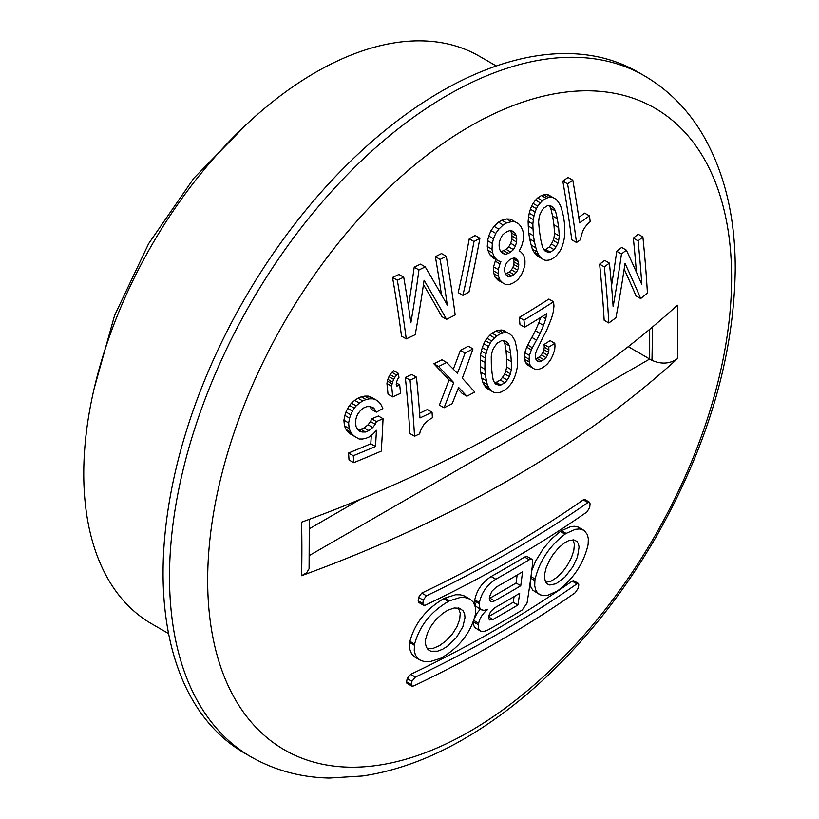 <?xml version="1.0" encoding="UTF-8"?>
<svg xmlns="http://www.w3.org/2000/svg" width="819" height="819" viewBox="0 0 819 819"><rect width="100%" height="100%" fill="white"/><g stroke="black" fill="none" stroke-linecap="round" stroke-linejoin="round"><path stroke-width="1.23" d="M168.591 633.589L151.628 623.791A327.702 189.199 -60 0 1 83.753 473.771A327.702 189.199 -60 0 1 226.802 143.99A327.702 189.199 -60 0 1 479.33 56.194L496.294 65.991M652.272 327.19A1167.034 673.791 60 0 1 652.293 333.773A1167.034 673.791 60 0 1 651.965 360.34L628.255 346.652M651.965 360.34C661.332 364.455 669.809 363.912 677.395 358.712A1212.059 699.774 180 0 1 301.566 575.706L306.695 572.716L309.08 568.744L309.295 519.338M163.063 573.075A393.243 227.037 -60 0 1 334.715 177.334A393.243 227.037 -60 0 1 637.755 71.98L644.205 75.696A393.243 227.037 120 0 0 341.165 181.05A393.243 227.037 120 0 0 169.513 576.801A393.243 227.037 120 0 0 250.962 756.817L244.512 753.101A393.243 227.037 -60 0 1 163.063 573.075M301.566 575.706A1183.025 683.026 -120 0 0 301.883 549.129A1183.025 683.026 -120 0 0 301.566 522.184A1212.059 699.774 0 0 0 677.395 305.2A1183.025 683.026 60 0 1 677.722 332.145A1183.025 683.026 60 0 1 677.395 358.712M499.733 279.801A1218.508 551.883 -128.9 0 0 498.638 276.505A1219.051 703.818 -120 0 0 498.228 273.587A1218.15 827.569 -109.1 0 0 498.29 269.605A1212.611 970.863 -79.1 0 0 499.959 263.882A1208.609 986.823 -60 0 0 500.9 261.752A1206.131 108.743 -153.7 0 1 497.563 260.493L492.843 257.77A1206.09 193.141 -143.4 0 0 489.844 254.699A1211.117 480.241 -132.2 0 0 487.868 250.215A1212.478 700.03 -120 0 0 487.274 246.529A1210.185 863.769 -103.9 0 0 487.602 240.694A1205.056 954.544 -83.4 0 0 488.728 235.995A1198.699 978.725 -60 0 0 491.001 230.62A1190.335 922.02 -30 0 0 494.092 226.382A1186.127 830.446 -13.9 0 0 498.443 222.205A1183.824 683.476 0 0 0 501.873 220.168A1184.673 497.655 10.9 0 0 506.685 218.939A1187.847 306.695 19.1 0 0 510.472 219.113L518.662 223.843A1208.772 239.373 38.2 0 1 520.956 226.505A1214.802 481.705 47.8 0 1 522.921 230.989A1218.529 703.521 60 0 1 523.515 234.674A1218.662 869.819 76.1 0 1 523.187 240.51A1214.843 972.644 100.9 0 1 521.611 246.284A1208.557 980.742 130.9 0 1 519.226 250.931L520.577 251.709A1210.001 193.765 36.6 0 1 523.474 254.719A1216.788 551.105 51.1 0 1 524.569 258.026A1218.621 703.572 60 0 1 524.979 260.933A1219.02 828.163 70.9 0 1 524.928 264.916A1215.816 973.433 100.9 0 1 523.259 270.649A1212.796 990.243 120 0 1 521.386 274.918A1207.503 935.329 150 0 1 518.263 279.136A1204.227 818.109 169.1 0 1 515.499 281.552A1203.101 694.604 180 0 1 512.07 283.589A1203.357 545.004 -171.1 0 1 509.101 284.551A1205.711 311.302 -160.9 0 1 505.354 284.388L502.651 282.831A1213.901 194.39 -143.4 0 0 499.733 279.801L495.024 277.088A1211.946 548.904 -128.9 0 0 493.939 273.781A1212.499 700.04 -120 0 0 493.519 270.874A1211.588 823.115 -109.1 0 0 493.57 266.881A1206.029 965.591 -79.1 0 0 495.249 261.169A1201.995 981.418 -60 0 0 495.956 259.562M500.655 281.675L497.942 280.118A1207.319 193.335 -143.4 0 0 495.024 277.088M444.052 407.79L439.393 405.098A1205.21 961.598 -80.6 0 0 449.047 379.903A1212.499 201.187 -143.2 0 0 433.886 363.79A1203.193 694.655 0 0 0 441.984 359.766L446.672 362.469A1218.969 185.022 36.2 0 1 457.411 373.362A1211.639 972.061 -78.1 0 0 465.09 353.04L460.411 350.337A1203.193 694.655 0 0 0 468.294 346.191L472.962 348.894A1212.765 969.553 100.2 0 1 462.315 378.194A1219.01 211.445 37.2 0 1 474.754 392.066A1214.884 701.402 180 0 1 466.871 396.212A1219.051 195.209 -143.4 0 0 458.599 387.418A1212.693 970.924 100.9 0 1 452.129 403.757A1214.884 701.402 180 0 1 444.052 407.79A1211.813 966.85 -80.6 0 0 453.716 382.596A1219.061 202.283 -143.2 0 0 438.574 366.492L433.886 363.79M453.306 369.185A1205.046 966.768 -78.1 0 0 460.411 350.337M466.871 396.212L462.213 393.519A1212.499 194.164 -143.4 0 0 457.975 389.015M530.415 366.677L527.979 365.274A1210.247 193.796 -143.4 0 0 525.45 362.469A1211.731 548.812 -128.9 0 0 524.641 359.326A1212.263 699.907 -120 0 0 524.447 356.541A1212.499 823.73 -109.1 0 0 524.764 352.713A1211.885 970.28 -79.1 0 0 526.709 347.143A1211.045 988.809 -60 0 0 527.733 345.065A1210.707 986.342 -53.4 0 0 531.848 337.397A1210.646 985.574 -52.4 0 0 535.421 330.763A1211.465 986.956 -66.6 0 0 538.83 322.706A1211.936 976.074 -76.1 0 0 540.663 317.444M532.626 367.956A1216.809 194.85 -143.4 0 0 530.098 365.151A1218.293 551.781 -128.9 0 0 529.299 362.018A1218.815 703.685 -120 0 0 529.105 359.224A1219.051 828.183 -109.1 0 0 529.412 355.395A1218.447 975.531 -79.1 0 0 531.367 349.836A1217.607 994.174 -60 0 0 532.391 347.747A1217.269 991.686 -53.4 0 0 536.506 340.09A1217.208 990.918 -52.4 0 0 540.079 333.456A1218.017 992.3 -66.6 0 0 543.499 325.399A1218.488 981.357 -76.1 0 0 545.823 318.714A1219.041 890.263 -100.9 0 0 546.529 313.769A1210.779 699.037 180 0 1 524.641 327.221L519.973 324.529A1212.315 699.928 -120 0 0 519.277 317.434A1203.193 694.655 0 0 0 548.863 299.068L553.542 301.761A1217.321 702.825 60 0 1 553.972 306.019A1218.846 869.952 76.1 0 1 553.347 311.691A1218.979 960.216 94.7 0 1 551.607 318.038A1218.426 990.755 111.1 0 1 549.232 324.027A1218.365 991.86 112.4 0 1 546.324 331.04A1217.495 989.997 128.9 0 1 543.284 336.64A1217.976 994.471 120 0 1 536.711 350.245A1218.682 975.726 100.9 0 1 535.739 353.02A1219.061 890.273 79.1 0 1 535.319 355.466A1218.611 703.562 60 0 1 535.513 358.251A1217.423 444.543 46.1 0 1 536.22 359.991A1216.266 194.768 36.6 0 1 537.489 361.394A1215.038 194.553 23.4 0 0 539.26 361.752A1214.956 510.38 10.9 0 0 541.543 361.056L536.895 358.374A1208.957 697.983 0 0 0 539.127 356.992A1209.919 847.112 -13.9 0 0 541.318 354.903A1211.424 969.911 -40.9 0 0 542.895 352.477A1212.458 970.74 -79.1 0 0 543.857 349.693A1212.366 885.39 -100.9 0 0 544.277 347.246A1211.352 699.375 -120 0 0 544.082 344.461A1208.097 697.491 0 0 0 550.143 340.612L554.801 343.294A1217.484 702.917 60 0 1 554.995 346.089A1218.365 827.722 70.9 0 1 554.678 349.918A1219.061 976.023 100.9 0 1 552.743 355.487A1218.836 995.167 120 0 1 550.706 359.664A1217.853 943.345 150 0 1 547.501 363.831A1216.819 826.658 169.1 0 1 544.758 366.267A1216.133 702.129 180 0 1 541.41 368.335A1215.672 550.583 -171.1 0 1 538.564 369.369A1215.539 313.841 -160.9 0 1 535.063 369.359L527.979 365.274M535.708 358.732A1208.383 507.616 10.9 0 0 536.895 358.374M480.292 359.807A1211.199 804.739 -111.1 0 0 480.518 355.251A1209.755 907.892 -96.6 0 0 481.377 351.075A1209.09 936.557 -90 0 0 482.299 347.594A1207.564 976.064 -73.9 0 0 483.814 343.785A1206.346 984.981 -60 0 0 485.38 340.673A1204.831 964.639 -40.9 0 0 487.018 338.278A1203.684 903.337 -23.4 0 0 489.823 335.206A1203.234 842.434 -13.9 0 0 492.106 333.179A1203.193 694.655 0 0 0 496.201 330.866A1204.063 505.794 10.9 0 0 498.607 330.252A1204.892 387.53 16.1 0 0 501.668 330.006A1206.479 193.182 23.4 0 0 503.552 330.426L510.165 334.244A1215.949 140.407 34.7 0 1 512.172 336.077A1217.269 314.301 40.9 0 1 513.585 338.227A1217.781 391.687 43.9 0 1 515.059 341.083A1218.723 578.388 52.4 0 1 516.011 344.983A1218.867 621.703 54.8 0 1 517.117 350.972A1219.03 703.808 60 0 1 517.567 356.582A1219.051 777.241 65.8 0 1 517.465 363.216A1219.02 809.93 68.9 0 1 517.188 367.731A1218.662 914.577 83.4 0 1 516.277 371.887A1218.437 943.795 90 0 1 515.305 375.337A1217.873 984.397 106.1 0 1 513.748 379.125A1217.403 994 120 0 1 512.131 382.207A1216.788 974.211 139.1 0 1 510.472 384.592A1216.297 912.796 156.6 0 1 507.647 387.643A1216.113 851.443 166.1 0 1 505.354 389.67A1216.133 702.129 180 0 1 501.248 391.984A1216.573 511.056 -169.1 0 1 498.863 392.608A1216.942 391.4 -163.9 0 1 495.833 392.864A1217.638 194.973 -156.6 0 1 493.97 392.455L487.418 388.677A1212.1 139.967 -145.3 0 0 485.452 386.875A1212.427 313.053 -139.1 0 0 484.08 384.746A1212.489 389.987 -136.1 0 0 482.657 381.91A1212.376 575.368 -127.6 0 0 481.756 378.05A1212.274 618.335 -125.2 0 0 480.681 372.082A1211.956 699.723 -120 0 0 480.231 366.462A1211.496 772.419 -114.2 0 0 480.292 359.807L484.95 362.5A1217.761 809.1 -111.1 0 0 485.176 357.954A1216.317 912.827 -96.6 0 0 486.046 353.767A1215.662 941.645 -90 0 0 486.967 350.286L482.299 347.594M489.322 389.772L487.418 388.677M432.033 412.223A1214.219 701.033 60 0 1 432.412 417.792A1215.273 701.637 180 0 1 431.152 418.396A1213.553 824.446 169.1 0 1 428.03 420.618A1212.489 885.472 160.9 0 1 426.177 422.215A1211.383 938.328 150 0 1 423.72 424.815A1209.745 987.755 120 0 1 421.939 427.794A1209.53 977.651 106.1 0 1 420.198 431.47A1210.287 883.865 79.1 0 1 419.676 433.845A1216.133 702.129 180 0 1 414.547 436.24L409.879 433.538A1205.261 695.863 -120 0 0 405.344 377.416A1203.193 694.655 0 0 0 411.752 374.426L416.451 377.139A1212.724 700.173 60 0 1 419.973 417.966A1214.741 701.32 0 0 0 432.033 412.223L427.364 409.52A1208.168 697.532 0 0 1 419.625 413.226M392.721 396.877L388.011 394.164A1202.527 694.277 -120 0 0 386.947 383.517A1196.641 873.904 -100.9 0 0 387.377 381.091A1194.634 925.357 -90 0 0 387.878 379.371A1193.355 955.445 -79.1 0 0 388.964 376.648A1192.392 973.586 -60 0 0 390.11 374.641A1192.914 955.097 -40.9 0 0 391.912 372.328A1195.771 873.259 -19.1 0 0 393.785 370.731L398.495 373.454A1210.359 698.802 60 0 1 398.955 377.733A1201.432 930.619 150 0 1 397.737 379.033A1200.889 961.486 100.9 0 1 396.662 381.767A1204.155 879.391 79.1 0 1 396.232 384.193A1209.858 698.515 60 0 1 396.447 386.322A1209.796 698.464 0 0 0 399.703 384.858A1210.359 698.802 60 0 1 400.542 393.366A1210.973 699.15 180 0 1 392.721 396.877A1209.131 698.095 -120 0 0 391.656 386.23L386.947 383.517M362.039 432.012L357.647 429.473A1214.966 194.553 36.6 0 1 359.172 431.019A1218.805 140.725 25.3 0 0 362.039 432.012A1218.559 391.922 16.1 0 0 365.509 432.012A1213.717 700.736 0 0 0 368.867 430.599A1207.523 881.848 -19.1 0 0 372.768 427.498A1202.231 971.744 -46.1 0 0 375.266 424.262A1200.05 960.81 -79.1 0 0 376.423 421.58A1213.082 700.368 0 0 0 383.046 418.724A1205.107 783.394 67.2 0 1 381.255 451.126A1216.133 702.129 180 0 1 353.726 462.663A1201.238 693.539 -120 0 0 353.296 455.722A1215.529 701.781 0 0 0 375.512 446.478A1203.92 782.626 -112.8 0 0 376.423 430.282A1204.698 954.258 143.4 0 1 373.249 433.804A1208.465 882.534 160.9 0 1 369.349 436.896A1214.393 701.125 180 0 1 365.991 438.308A1217.218 551.279 -171.1 0 1 362.582 439.015A1218.754 391.984 -163.9 0 1 359.101 439.004L354.709 436.476A1215.345 140.346 -145.3 0 0 352.446 434.5A1211.823 312.899 -139.1 0 0 350.86 432.248A1208.557 441.308 -133.9 0 0 349.14 428.583A1200.808 693.294 -120 0 0 348.638 422.942A1194.982 872.696 -100.9 0 0 349.611 418.151A1193.621 924.579 -90 0 0 350.706 414.762A1193.232 964.475 -73.9 0 0 352.467 411.097A1193.979 974.876 -60 0 0 354.289 408.138A1196.498 957.964 -40.9 0 0 356.173 405.886A1200.644 901.054 -23.4 0 0 359.408 403.071A1204.995 818.631 -10.9 0 0 362.704 400.952A1209.796 698.464 0 0 0 366.052 399.549A1214.055 549.846 8.9 0 0 369.471 398.843A1217.014 391.431 16.1 0 0 372.952 398.843A1218.836 195.157 23.4 0 0 375.092 399.406L377.293 400.686A1217.894 140.633 34.7 0 1 379.555 402.661A1215.672 313.892 40.9 0 1 381.142 404.914A1213.338 443.048 46.1 0 1 382.862 408.579A1210.032 764.649 174.8 0 1 376.3 412.152L371.58 409.428A1207.022 388.226 -136.1 0 0 370.034 406.644M357.545 429.289A1212.007 389.813 16.1 0 0 360.8 429.289A1207.134 696.938 0 0 0 364.158 427.876A1200.9 877.016 -19.1 0 0 368.059 424.785A1195.586 966.379 -46.1 0 0 370.557 421.539A1193.396 955.476 -79.1 0 0 371.713 418.867A1206.5 696.57 0 0 0 378.347 416.011L383.046 418.724M353.726 462.663L349.007 459.94A1194.583 689.7 -120 0 0 348.577 452.999A1208.957 697.983 0 0 0 370.802 443.765A1197.286 778.316 -112.8 0 0 371.304 435.35M354.381 436.281L349.989 433.753A1208.762 139.578 -145.3 0 0 347.727 431.777A1205.23 311.2 -139.1 0 0 346.13 429.514A1201.944 438.892 -133.9 0 0 344.41 425.849A1194.153 689.455 -120 0 0 343.908 420.208A1188.297 867.812 -100.9 0 0 344.881 415.417A1186.926 919.389 -90 0 0 345.966 412.029A1186.536 959.059 -73.9 0 0 347.727 408.364A1187.294 969.42 -60 0 0 349.549 405.405A1189.823 952.62 -40.9 0 0 351.443 403.153A1193.989 896.058 -23.4 0 0 354.678 400.337A1198.371 814.127 -10.9 0 0 357.975 398.218A1203.193 694.655 0 0 0 361.333 396.816A1207.472 546.867 8.9 0 0 364.752 396.12A1210.451 389.312 16.1 0 0 368.233 396.12A1212.274 194.113 23.4 0 0 370.372 396.683L375.092 399.406M640.683 298.566A1200.214 393.325 -135.8 0 0 625.03 263.431A1213.727 907.687 82.8 0 1 615.949 317.731A1216.133 702.129 180 0 1 608.845 322.993L604.166 320.29A1203.95 695.106 -120 0 0 599.631 264.158A1203.193 694.655 0 0 0 604.709 260.401L609.418 263.114A1209.55 698.341 60 0 1 613.134 306.736A1214.454 907.002 -97.4 0 0 621.447 254.003L616.727 251.279A1203.193 694.655 0 0 0 621.662 247.44L626.381 250.174A1198.699 395.577 44.3 0 1 641.82 284.5A1202.63 694.338 -120 0 0 638.083 240.868A1209.796 698.464 0 0 0 642.884 236.957A1201.238 693.539 60 0 1 647.43 293.089A1216.133 702.129 180 0 1 640.683 298.566L635.984 295.843A1193.559 391.144 -135.8 0 0 624.18 269.103M611.527 285.8A1207.871 902.088 -97.4 0 0 616.727 251.279M636.404 272.113A1195.986 690.499 -120 0 0 633.343 238.134A1203.193 694.655 0 0 0 638.144 234.214L642.884 236.957M401.515 336.148A1205.394 695.945 -120 0 0 392.536 277.446A1183.824 683.476 0 0 0 398.945 274.467L403.726 277.221A1212.847 700.245 60 0 1 410.872 322.819A1204.022 899.211 -97.4 0 0 418.949 269.963L414.189 267.209A1183.824 683.476 0 0 0 420.464 264.148L425.225 266.892A1219.041 402.293 44.3 0 1 447.256 305.026A1216.727 702.477 -120 0 0 440.131 259.439L435.37 256.695A1183.824 683.476 0 0 0 441.513 253.552L446.273 256.296A1217.208 702.753 60 0 1 455.169 314.946A1203.101 694.604 180 0 1 446.56 319.349A1219.061 399.498 -135.8 0 0 424.088 280.282A1205.251 901.34 82.8 0 1 415.202 334.684A1203.101 694.604 180 0 1 406.244 338.882L401.515 336.148M408.435 306.234A1197.378 894.256 -97.4 0 0 414.189 267.209M441.461 294.789A1210.165 698.689 -120 0 0 435.37 256.695M446.56 319.349L441.861 316.625A1212.499 397.348 -135.8 0 0 423.464 284.541M539.496 257.279L537.551 256.152A1200.93 138.677 -145.3 0 0 535.493 254.299A1204.319 310.954 -139.1 0 0 533.988 252.088A1205.885 387.858 -136.1 0 0 532.36 249.15A1209.499 574.006 -127.6 0 0 531.183 245.116A1210.257 617.311 -125.2 0 0 529.647 238.882A1211.506 699.467 -120 0 0 528.757 233.016A1212.284 772.931 -114.2 0 0 528.275 226.044A1212.468 805.579 -111.1 0 0 528.122 221.273A1211.71 909.366 -96.6 0 0 528.624 216.881A1210.789 937.878 -90 0 0 529.238 213.227A1207.677 976.146 -73.9 0 0 530.395 209.214A1204.309 983.312 -60 0 0 531.674 205.938A1198.77 959.776 -40.9 0 0 533.067 203.399A1192.689 895.085 -23.4 0 0 535.554 200.153A1188.993 832.452 -13.9 0 0 537.612 197.993A1183.824 683.476 0 0 0 541.42 195.516A1181.51 496.324 10.9 0 0 543.724 194.83A1181.704 380.067 16.1 0 0 546.672 194.533A1183.967 189.578 23.4 0 0 548.546 194.942L555.292 198.833A1198.514 138.401 34.7 0 1 557.391 200.716A1203.725 310.81 40.9 0 1 558.947 202.958A1206.152 387.94 43.9 0 1 560.626 205.927A1211.936 575.163 52.4 0 1 561.865 209.992A1213.205 618.816 54.8 0 1 563.431 216.247A1215.416 701.719 60 0 1 564.322 222.113A1217.126 776.013 65.8 0 1 564.762 229.054A1217.761 809.1 68.9 0 1 564.854 233.794A1219.041 914.864 83.4 0 1 564.291 238.145A1219 944.225 90 0 1 563.626 241.779A1217.935 984.438 106.1 0 1 562.407 245.761A1216.276 993.089 120 0 1 561.087 249.007A1213.123 971.273 139.1 0 1 559.664 251.535A1209.243 907.503 156.6 0 1 557.155 254.76A1206.766 844.901 166.1 0 1 555.077 256.91A1203.101 694.604 180 0 1 551.269 259.388A1201.278 504.627 -169.1 0 1 548.986 260.084A1201.238 386.353 -163.9 0 1 546.048 260.391A1202.589 192.557 -156.6 0 1 544.205 260.002L542.26 258.876A1207.544 139.445 -145.3 0 0 540.202 257.023L535.493 254.299M576.494 242.516L571.775 239.793A1207.749 697.297 -120 0 0 562.807 181.101A1183.824 683.476 0 0 0 568.058 177.447L572.819 180.19A1213.574 700.665 60 0 1 579.555 222.881A1200.009 692.823 0 0 0 589.424 215.868A1211.987 699.743 60 0 1 590.243 221.693A1201.166 693.488 180 0 1 589.219 222.44A1205.896 819.235 169.1 0 1 586.732 225.01A1208.905 882.851 160.9 0 1 585.268 226.853A1212.14 938.912 150 0 1 583.384 229.77A1217.566 994.143 120 0 1 582.114 233.057A1218.744 985.093 106.1 0 1 580.937 237.06A1218.201 889.649 79.1 0 1 580.702 239.598A1203.101 694.604 180 0 1 576.494 242.516A1214.321 701.095 -120 0 0 567.577 183.855A1190.539 687.346 0 0 0 572.819 180.19M578.757 217.373A1193.355 688.974 0 0 0 584.694 213.135L589.424 215.868M462.93 295.352L458.21 292.629A1203.971 932.595 -90 0 0 469.256 238.8A1183.824 683.476 0 0 0 475.174 235.524L479.914 238.268A1211.414 938.359 90 0 1 468.959 292.148A1200.306 692.987 180 0 1 462.93 295.352A1210.574 937.704 -90 0 0 473.996 241.533L469.256 238.8M494.338 382.309A1210.165 312.459 19.1 0 0 496.181 382.36A1208.957 697.983 0 0 0 500.286 380.047A1209.315 936.731 -30 0 0 502.528 377.334A1209.858 977.906 -46.1 0 0 504.719 373.914A1211.147 969.686 -79.1 0 0 505.743 371.161A1211.864 909.479 -96.6 0 0 506.664 367.004A1212.458 760.513 -115.3 0 0 506.674 358.988A1212.509 700.04 -120 0 0 505.999 350.573A1212.458 633.763 -124.3 0 0 504.75 343.161A1211.567 389.69 -136.1 0 0 503.49 340.724M540.202 257.023A1210.912 312.663 -139.1 0 0 538.697 254.811A1212.468 389.977 -136.1 0 0 537.08 251.863A1216.072 577.129 -127.6 0 0 535.892 247.84A1216.819 620.659 -125.2 0 0 534.367 241.605A1218.068 703.255 -120 0 0 533.476 235.749L528.757 233.016M534.367 241.605L529.647 238.882M507.35 276.177A1206.274 193.151 23.4 0 0 509.275 276.627L505.896 274.672A1213.093 194.257 36.6 0 1 507.35 276.177M516.635 242.076A1218.621 853.203 -106.1 0 0 516.738 238.79A1218.774 703.664 -120 0 0 516.277 235.841A1216.133 510.882 -130.9 0 0 515.233 233.231A1207.39 139.425 -145.3 0 0 513.042 231.306A1200.193 138.575 -154.7 0 1 510.401 230.446A1192.884 540.264 -171.1 0 1 507.422 231.408A1192.484 688.472 180 0 1 505.139 232.76A1194.02 811.168 169.1 0 1 502.385 235.186A1203.039 972.409 133.9 0 1 500.45 238.749A1210.287 978.265 106.1 0 1 499.201 242.711A1217.71 852.569 73.9 0 1 499.099 245.997A1219.061 703.828 60 0 1 499.559 248.935A1217.587 511.496 49.1 0 1 500.604 251.546A1210.523 139.783 34.7 0 1 502.794 253.48A1204.206 139.046 25.3 0 0 505.436 254.34A1197.521 542.362 8.9 0 0 508.415 253.378A1197.122 691.154 0 0 0 510.708 252.027A1198.545 814.25 -10.9 0 0 513.452 249.6A1206.715 975.378 -46.1 0 0 515.386 246.038A1212.97 980.425 -73.9 0 0 516.635 242.076L511.906 239.343A1212.059 848.617 -106.1 0 0 512.008 236.056A1212.222 699.876 -120 0 0 511.537 233.108A1209.561 508.118 -130.9 0 0 510.493 230.497A1200.767 138.657 -145.3 0 0 510.452 230.467M515.386 246.038L510.667 243.304A1206.377 975.101 -73.9 0 0 511.906 239.343M547.911 252.098L544.011 249.856A1207.472 193.356 36.6 0 1 545.413 251.331A1201.79 138.759 25.3 0 0 547.911 252.098A1200.132 309.869 19.1 0 0 550.296 252.139L545.587 249.426A1195.085 689.977 0 0 0 549.395 246.939A1203.213 932.002 -30 0 0 551.371 244.062A1206.704 975.368 -46.1 0 0 553.224 240.458A1211.536 970.003 -79.1 0 0 554.002 237.561A1212.509 909.96 -96.6 0 0 554.555 233.2A1210.789 759.469 -115.3 0 0 553.92 224.805A1209.509 698.31 -120 0 0 552.579 216.001A1207.861 631.357 -124.3 0 0 550.757 208.261A1200.705 386.199 -136.1 0 0 549.324 205.712M543.765 249.396A1193.478 308.149 19.1 0 0 545.587 249.426M509.275 276.627A1202.261 505.047 10.9 0 0 511.67 276.003A1201.729 693.816 0 0 0 513.963 274.641A1203.377 842.526 -13.9 0 0 516.154 272.563A1208.424 967.515 -40.9 0 0 517.659 270.086A1215.171 972.921 -79.1 0 0 518.499 267.229A1218.242 889.68 -100.9 0 0 518.755 264.701A1218.826 703.695 -120 0 0 518.345 261.793A1215.683 443.908 -133.9 0 0 517.465 259.94A1210.994 193.919 -143.4 0 0 516.011 258.435A1203.336 192.68 -156.6 0 1 514.086 257.995A1199.047 503.695 -169.1 0 1 511.691 258.62A1198.514 691.963 180 0 1 509.408 259.971A1200.275 840.355 166.1 0 1 507.217 262.049A1205.732 965.355 139.1 0 1 505.702 264.527A1213.451 971.539 100.9 0 1 504.862 267.383A1217.362 889.035 79.1 0 1 504.606 269.912A1219.051 703.828 60 0 1 505.016 272.819A1216.993 444.389 46.1 0 1 505.896 274.672M349.611 418.151L344.881 415.417M348.638 422.942L343.908 420.208M502.651 282.831L497.942 280.118M411.322 684.561A1213.328 700.521 -120 0 0 411.947 681.265L415.387 677.088A1197.562 691.41 0 0 0 576.904 583.855L578.47 583.476L578.798 584.95A1213.349 700.532 60 0 1 578.183 588.247L575.235 592.71A1195.218 690.048 180 0 1 413.718 685.943L411.803 686.117L411.322 684.561L406.572 681.817A1206.745 696.713 -120 0 0 407.207 678.521L411.947 681.265M531.746 570.618L535.739 560.872L543.519 548.331L551.719 538.707L560.35 531.459A1204.063 695.157 0 0 0 561.455 530.722L570.71 526.586L574.713 526.259L578.112 527.037L584.254 530.558L587.407 534.653L588.329 538.769L588.155 543.898A1212.878 700.255 60 0 1 587.981 545.116C583.568 563.533 573.617 578.644 558.118 590.448A1199.344 692.434 180 0 1 557.002 591.175L547.747 595.3L543.734 595.638L540.305 594.84L537.561 592.925L535.646 589.885L534.715 585.759L534.889 580.64A1218.334 703.408 -120 0 0 535.114 579.023L530.968 576.617M583.66 530.18L579.402 528.961L575.399 529.299L566.134 533.425A1210.666 698.965 0 0 1 565.028 534.162C549.672 545.771 539.701 560.728 535.114 579.023M498.392 384.971L494.574 382.77A1218.58 195.137 36.6 0 1 495.894 384.203A1217.413 140.571 25.3 0 0 498.392 384.971A1216.727 314.148 19.1 0 0 500.829 385.053A1215.529 701.781 0 0 0 504.934 382.729A1215.887 941.819 -30 0 0 507.176 380.016A1216.42 983.22 -46.1 0 0 509.367 376.597A1217.71 974.948 -79.1 0 0 510.391 373.843A1218.416 914.393 -96.6 0 0 511.312 369.697A1219.01 764.629 -115.3 0 0 511.322 361.67A1219.061 703.828 -120 0 0 510.657 353.255A1219.01 637.192 -124.3 0 0 509.408 345.853L504.75 343.161M510.657 353.255L505.999 350.573M513.963 274.641L509.264 271.928A1196.733 837.878 -13.9 0 0 511.445 269.85A1201.811 962.223 -40.9 0 0 512.96 267.373A1208.598 967.649 -79.1 0 0 513.789 264.506A1211.69 884.889 -100.9 0 0 514.056 261.988A1212.274 699.907 -120 0 0 513.636 259.07A1209.11 441.513 -133.9 0 0 513.226 258.22M511.67 276.003L506.971 273.28A1195.085 689.977 0 0 0 509.264 271.928M504.934 382.729L500.286 380.047M500.829 385.053L496.181 382.36M497.563 260.493A1212.683 194.195 -143.4 0 0 494.563 257.422A1217.679 482.841 -132.2 0 0 492.598 252.938A1219.03 703.808 -120 0 0 492.004 249.263A1216.758 868.457 -103.9 0 0 492.332 243.427A1211.649 959.776 -83.4 0 0 493.468 238.728A1205.322 984.141 -60 0 0 495.751 233.354L491.001 230.62M493.468 238.728L488.728 235.995M531.367 349.836L526.709 347.143M529.412 355.395L524.764 352.713M356.173 405.886L351.443 403.153M354.289 408.138L349.549 405.405M529.105 359.224L524.447 356.541M529.299 362.018L524.641 359.326M517.905 604.985A1218.887 703.726 -120 0 0 519.686 593.294A1204.688 695.526 180 0 1 494.727 607.78L490.632 611.619L488.462 616.492A1218.856 703.716 60 0 1 488.4 616.85L489.373 619.963L492.946 619.471A1202.179 694.072 0 0 0 517.905 604.985L513.206 602.272A1212.325 699.938 -120 0 0 514.086 596.621M372.952 398.843L368.233 396.12M369.471 398.843L364.752 396.12M511.322 361.67L506.674 358.988M409.899 641.349C414.823 623.269 426.075 609.049 443.663 598.72A1204.063 695.157 0 0 0 444.942 598.075L455.559 594.768L460.196 594.789L464.199 595.904L470.587 599.559L473.372 602.282L475.358 607.145L475.45 613.462A1218.324 703.408 60 0 1 475.225 615.089C470.362 633.22 459.162 647.45 441.595 657.8A1199.344 692.434 180 0 1 440.325 658.435L429.596 661.752L424.907 661.691L420.884 660.524L417.639 658.261L415.376 654.924L414.26 650.542L414.445 645.29A1212.857 700.245 -120 0 0 414.609 644.072L409.899 641.349A1206.274 696.447 -120 0 1 409.735 642.567L409.705 649.006L411.65 653.992L414.434 656.807L419.973 660.053M469.911 599.129L464.875 597.491L460.227 597.461L449.621 600.777A1210.666 698.965 0 0 1 448.341 601.422C430.763 611.762 419.523 625.972 414.609 644.072M399.703 384.858L396.447 382.975M541.543 361.056A1215.529 701.781 0 0 0 543.785 359.674A1216.491 851.709 -13.9 0 0 545.966 357.596A1217.986 975.163 -40.9 0 0 547.542 355.159L542.895 352.477M545.966 357.596L541.318 354.903M532.391 347.747L527.733 345.065M516.738 238.79L512.008 236.056M509.408 345.853A1218.129 391.799 -136.1 0 0 507.934 342.987L504.043 340.745A1212.949 313.175 -160.9 0 1 501.576 340.663A1210.779 699.037 180 0 1 497.471 342.977A1211.629 938.523 150 0 1 495.249 345.71A1212.714 980.22 133.9 0 1 493.089 349.14A1215.283 973.003 100.9 0 1 492.106 351.914A1216.85 913.216 83.4 0 1 491.246 356.101A1218.457 764.281 64.7 0 1 491.318 364.168A1218.754 703.654 60 0 1 491.994 372.584A1218.938 637.151 55.7 0 1 493.151 379.944A1218.979 392.076 43.9 0 1 494.574 382.77M492.332 243.427L487.602 240.694M422.88 603.583A1213.328 700.521 -120 0 0 423.218 600.112L426.412 595.792A1213.082 700.368 0 0 0 587.929 502.559L589.557 502.221L590.069 503.798A1213.349 700.532 60 0 1 589.741 507.268L587.039 511.875A1211.833 699.641 180 0 1 425.522 605.108L423.536 605.241L422.88 603.583L418.202 600.88A1206.745 696.713 -120 0 0 418.54 597.409L423.218 600.112M533.476 235.749A1218.836 777.108 -114.2 0 0 533.005 228.777A1219.02 809.93 -111.1 0 0 532.852 224.007A1218.273 914.291 -96.6 0 0 533.364 219.625A1217.351 942.956 -90 0 0 533.978 215.97A1214.249 981.469 -73.9 0 0 535.145 211.957A1210.902 988.697 -60 0 0 536.425 208.681A1205.394 965.089 -40.9 0 0 537.817 206.142A1199.354 900.081 -23.4 0 0 540.305 202.897A1195.668 837.131 -13.9 0 0 542.373 200.737A1190.539 687.346 0 0 0 546.181 198.259A1188.236 499.15 10.9 0 0 548.474 197.574L543.724 194.83M546.181 198.259L541.42 195.516M515.233 233.231L510.493 230.497M391.656 386.23A1203.285 878.756 -100.9 0 0 392.096 383.804A1201.289 930.507 -90 0 0 392.598 382.094A1200.009 960.779 -79.1 0 0 393.673 379.371A1199.057 979.022 -60 0 0 394.819 377.354A1199.579 960.421 -40.9 0 0 396.621 375.051A1202.415 878.111 -19.1 0 0 398.495 373.454M396.621 375.051L391.912 372.328M394.819 377.354L390.11 374.641M393.673 379.371L388.964 376.648M354.709 436.476L349.989 433.753M392.598 382.094L387.878 379.371M520.751 585.728A1218.887 703.726 -120 0 0 522.542 571.826A1208.742 697.86 180 0 1 496.406 586.977L491.84 591.308L489.486 596.856A1218.805 703.685 60 0 1 489.352 597.839L489.496 600.04L490.54 601.402L492.332 601.699L494.604 600.88A1206.203 696.396 0 0 0 520.751 585.728L516.072 583.015A1212.325 699.938 -120 0 0 517.127 575.04M510.391 373.843L505.743 371.161M509.367 376.597L504.719 373.914M487.817 609.254L484.08 610.38L481.173 609.715L479.504 607.37L479.299 603.685A1218.447 703.48 -120 0 0 479.443 602.528C481.459 592.833 486.906 585.063 495.802 579.217A1210.165 698.689 0 0 0 529.279 559.725L532.012 559.305L532.821 561.773A1218.559 703.541 60 0 1 527.026 603.122L522.235 609.991A1200.214 692.935 180 0 1 487.663 630.098L483.558 631.582L480.395 631.091L478.572 628.675L478.429 624.764A1218.549 703.531 -120 0 0 478.665 623.259C479.77 617.997 482.821 613.38 487.796 609.428L487.643 609.336M481.367 609.827L475.481 606.029L474.611 600.982A1211.895 699.692 -120 0 0 474.764 599.825L479.443 602.528M489.301 598.484L489.926 598.167A1199.579 692.567 0 0 0 516.072 583.015M499.959 263.882L495.249 261.169M505.425 273.689A1195.617 502.252 10.9 0 0 506.971 273.28M352.467 411.097L347.727 408.364M511.312 369.697L506.664 367.004M376.423 421.58L371.713 418.867M375.266 424.262L370.557 421.539M517.465 259.94L514.086 257.995M494.563 257.422L489.844 254.699M508.415 253.378L503.695 250.655A1190.447 687.305 0 0 0 505.988 249.304A1191.88 809.715 -10.9 0 0 508.732 246.877A1200.091 970.024 -46.1 0 0 510.667 243.304M505.436 254.34L500.716 251.607A1190.846 539.342 8.9 0 0 503.695 250.655M518.345 261.793L513.636 259.07M376.3 412.152A1213.604 390.346 -136.1 0 0 374.641 409.183A1216.86 194.861 -143.4 0 0 373.116 407.637A1219.061 140.755 -154.7 0 1 370.239 406.644A1217.474 391.574 -163.9 0 1 366.758 406.644A1210.779 699.037 180 0 1 363.411 408.046A1202.087 902.129 156.6 0 1 360.176 410.872A1197.286 967.751 133.9 0 1 357.678 414.107A1194.86 956.653 100.9 0 1 356.531 416.789A1195.955 897.542 83.4 0 1 355.497 420.874A1202.22 694.102 60 0 1 355.999 426.515A1210.851 389.455 43.9 0 1 357.647 429.473M486.967 350.286A1214.147 981.377 -73.9 0 0 488.482 346.478A1212.939 990.355 -60 0 0 490.049 343.366L485.38 340.673M488.482 346.478L483.814 343.785M492.065 391.359A1218.652 140.725 -145.3 0 0 490.11 389.557A1218.979 314.742 -139.1 0 0 488.738 387.428A1219.051 392.096 -136.1 0 0 487.305 384.592A1218.928 578.48 -127.6 0 0 486.414 380.733A1218.826 621.682 -125.2 0 0 485.339 374.764A1218.518 703.511 -120 0 0 484.889 369.154A1218.048 776.607 -114.2 0 0 484.95 362.5M484.889 369.154L480.231 366.462M490.049 343.366A1211.424 969.911 -40.9 0 0 491.687 340.97L487.018 338.278M547.542 355.159A1219.01 975.992 -79.1 0 0 548.515 352.375A1218.918 890.171 -100.9 0 0 548.925 349.938A1217.914 703.163 -120 0 0 548.73 347.154A1214.669 701.289 0 0 0 554.801 343.294M548.73 347.154L544.082 344.461M486.414 380.733L481.756 378.05M487.305 384.592L482.657 381.91M567.577 183.855L562.807 181.101M366.052 399.549L361.333 396.816M608.845 322.993A1210.554 698.914 -120 0 0 604.34 266.871L599.631 264.158M550.296 252.139A1201.729 693.816 0 0 0 554.105 249.662A1209.817 937.11 -30 0 0 556.081 246.785A1213.287 980.691 -46.1 0 0 557.944 243.182A1218.099 975.255 -79.1 0 0 558.722 240.284A1219.061 914.874 -96.6 0 0 559.275 235.923A1217.351 763.584 -115.3 0 0 558.65 227.528A1216.082 702.108 -120 0 0 557.309 218.734L552.579 216.001M558.65 227.528L553.92 224.805M557.309 218.734A1214.434 634.797 -124.3 0 0 555.497 210.995A1207.329 388.319 -136.1 0 0 553.818 208.026L549.846 205.733A1190.898 307.483 -160.9 0 1 547.44 205.671A1192.31 688.369 180 0 1 543.621 208.159A1203.142 931.94 150 0 1 541.687 211.046A1208.179 976.555 133.9 0 1 539.854 214.68A1215.969 973.545 100.9 0 1 539.117 217.598A1218.539 914.485 83.4 0 1 538.615 221.99A1218.508 764.311 64.7 0 1 539.342 230.436A1217.669 703.03 60 0 1 540.673 239.23A1216.543 635.902 55.7 0 1 542.393 246.908A1211.588 389.69 43.9 0 1 544.011 249.856M406.572 681.817L406.9 683.261L411.803 686.117M545.823 318.714L542.086 316.554M543.499 325.399L538.83 322.706M553.818 208.026A1201.514 192.404 -143.4 0 0 552.385 206.521A1193.447 137.797 -154.7 0 1 549.846 205.733M604.34 266.871A1209.796 698.464 0 0 0 609.418 263.114M542.373 200.737L537.612 197.993M516.277 235.841L511.537 233.108M414.547 436.24A1211.854 699.672 -120 0 0 410.043 380.129L405.344 377.416M498.29 269.605L493.57 266.881M498.228 273.587L493.519 270.874M488.431 616.646A1195.525 690.233 0 0 0 513.206 602.272M548.474 197.574A1188.43 382.227 16.1 0 0 551.433 197.277L546.672 194.533M415.387 677.088L410.647 674.354L407.207 678.521M544.707 573.75L546.119 567.915L549.436 560.339L553.306 554.135L558.834 547.583L564.69 542.741L568.877 540.571L573.709 539.864L576.945 541.42L578.419 543.796L579.084 547.072L577.477 556.93L572.768 566.953L564.823 577.211L556.06 583.732L549.825 585.001L547.092 583.845L545.454 581.715L544.512 577.764L544.707 573.75M545.792 582.34L551.361 580.999L557.145 577.211L562.94 571.386L567.26 565.509L571.324 557.954L573.781 550.634L574.385 544.348L573.105 539.803M473.996 241.533A1190.539 687.346 0 0 0 479.914 238.268M418.949 269.963A1190.539 687.346 0 0 0 425.225 266.892M589.557 502.221L584.879 499.518L583.251 499.856A1206.5 696.57 0 0 1 421.734 593.089L418.54 597.409M474.047 620.096L473.966 620.546A1211.987 699.743 -120 0 1 473.73 622.051L473.679 625.102L474.57 627.374L480.395 631.091M352.446 434.5L347.727 431.777M486.046 353.767L481.377 351.075M542.26 258.876L537.551 256.152M540.079 333.456L535.421 330.763M491.687 340.97A1210.287 908.291 -23.4 0 0 494.492 337.909A1209.847 847.051 -13.9 0 0 496.775 335.882A1209.796 698.464 0 0 0 500.87 333.568A1210.656 508.568 10.9 0 0 503.286 332.944A1211.485 389.649 16.1 0 0 506.337 332.709A1213.062 194.236 23.4 0 0 508.22 333.118M506.337 332.709L501.668 330.006M375.512 446.478L370.802 443.765M532.002 559.305L527.078 556.49L524.61 557.033A1203.561 694.87 0 0 1 491.134 576.525C482.237 582.37 476.781 590.141 474.764 599.825M516.154 272.563L511.445 269.85M537.08 251.863L532.36 249.15M538.697 254.811L533.988 252.088M535.145 211.957L530.395 209.214M533.978 215.97L529.238 213.227M480.262 609.193L477.067 613.144L474.682 617.833M495.751 233.354A1197.009 927.19 -30 0 0 498.832 229.125L494.092 226.382M555.497 210.995L550.757 208.261M365.509 432.012L360.8 429.289M503.286 332.944L498.607 330.252M500.87 333.568L496.201 330.866M349.14 428.583L344.41 425.849M498.638 276.505L493.939 273.781M410.647 674.354A1190.898 687.561 0 0 0 572.164 581.121L573.587 580.681L578.46 583.476M350.86 432.248L346.13 429.514M638.083 240.868L633.343 238.134M548.925 349.938L544.277 347.246M453.716 382.596L449.047 379.903M372.768 427.498L368.059 424.785M556.081 246.785L551.371 244.062M554.105 249.662L549.395 246.939M510.708 252.027L505.988 249.304M518.499 267.229L513.789 264.506M517.659 270.086L512.96 267.373M438.574 366.492A1209.796 698.464 0 0 0 446.672 362.469M533.364 219.625L528.624 216.881M532.852 224.007L528.122 221.273M559.275 235.923L554.555 233.2M558.722 240.284L554.002 237.561M353.296 455.722L348.577 452.999M535.892 247.84L531.183 245.116M557.944 243.182L553.224 240.458M518.755 264.701L514.056 261.988M488.738 387.428L484.08 384.746M368.867 430.599L364.158 427.876M537.817 206.142L533.067 203.399M536.425 208.681L531.674 205.938M440.131 259.439A1190.539 687.346 0 0 0 446.273 256.296M513.452 249.6L508.732 246.877M485.176 357.954L480.518 355.251M551.433 197.277A1190.672 190.653 23.4 0 0 553.296 197.686M539.26 361.752L536.22 359.991M406.244 338.882A1211.987 699.743 -120 0 0 397.307 280.2A1190.539 687.346 0 0 0 403.726 277.221M397.307 280.2L392.536 277.446M543.785 359.674L539.127 356.992M540.305 202.897L535.554 200.153M536.506 340.09L531.848 337.397M496.775 335.882L492.106 333.179M465.09 353.04A1209.796 698.464 0 0 0 472.962 348.894M530.047 583.302L530.947 587.172L532.852 590.202L539.434 594.399M410.043 380.129A1209.796 698.464 0 0 0 416.451 377.139M507.934 342.987A1216.891 194.861 -143.4 0 0 506.572 341.533A1214.311 140.213 -154.7 0 1 504.043 340.745M494.492 337.909L489.823 335.206M490.11 389.557L485.452 386.875M418.202 600.88L418.683 602.415L423.536 605.241M533.005 228.777L528.275 226.044M498.832 229.125A1192.822 835.134 -13.9 0 0 503.183 224.938A1190.539 687.346 0 0 0 506.623 222.911L501.873 220.168M503.183 224.938L498.443 222.205M392.096 383.804L387.377 381.091M362.704 400.952L357.975 398.218M359.408 403.071L354.678 400.337M548.515 352.375L543.857 349.693M485.339 374.764L480.681 372.082M524.641 327.221A1218.867 703.716 -120 0 0 523.945 320.127A1209.796 698.464 0 0 0 553.542 301.761M523.945 320.127L519.277 317.434M374.641 409.183L370.239 406.644M350.706 414.762L345.966 412.029M621.447 254.003A1209.796 698.464 0 0 0 626.381 250.174M506.623 222.911A1191.379 500.47 10.9 0 0 511.435 221.673L506.685 218.939M492.004 249.263L487.274 246.529M492.598 252.938L487.868 250.215M427.334 648.802L433.005 648.433L439.537 645.628L446.15 640.734L452.538 633.742L457.033 626.525L459.694 619.399L460.247 613.073L458.364 607.954M530.098 365.151L525.45 362.469M507.176 380.016L502.528 377.334M425.583 639.608L427.579 632.637L431.49 625.378L436.425 619.113L442.803 613.349L447.809 610.206L454.207 607.985L459.582 608.261L463.278 610.974L464.629 613.974L464.997 617.761L462.848 626.791L456.418 637.53L447.624 646.109L442.588 649.262L437.694 651.166L430.774 651.207L428.122 649.651L426.32 647.102L425.46 643.693L425.583 639.608M511.435 221.673A1194.542 308.425 19.1 0 0 515.212 221.857M649.682 329.361L649.682 359.029L309.408 555.477M731.623 277.754A370.485 213.902 120 0 0 469.645 126.495A370.485 213.902 120 0 0 207.668 580.251A370.485 213.902 120 0 0 469.645 731.5A370.485 213.902 120 0 0 731.623 277.754M360.514 499.211L309.439 528.705M565.028 534.162L560.35 531.459M448.341 601.422L443.663 598.72M474.611 600.982L479.299 603.685M494.604 600.88L489.926 598.167M566.134 533.425L561.455 530.722M492.946 619.471L488.4 616.85M587.929 502.559L583.251 499.856M473.73 622.051L478.429 624.764M529.279 559.725L524.61 557.033M473.966 620.546L478.665 623.259M449.621 600.777L444.942 598.075M576.904 583.855L572.164 581.121M426.412 595.792L421.734 593.089M534.889 580.64L530.743 578.255M414.445 645.29L409.735 642.567M495.802 579.217L491.134 576.525M250.962 756.817C274.662 770.351 300.788 777.426 329.33 778.05L362.571 775.982C393.908 771.355 425.511 760.257 457.35 742.7C489.23 725.081 520.004 702.108 549.651 673.771C590.704 634.336 626.402 588.329 656.756 535.739C707.903 445.423 734.059 356.541 735.247 269.103C735.329 216.411 724.283 171.212 702.108 133.507C687.243 108.835 667.946 89.568 644.205 75.696M94.113 388.687L114.527 315.602L148.638 243.663L193.878 178.153L246.959 123.935"/></g></svg>
